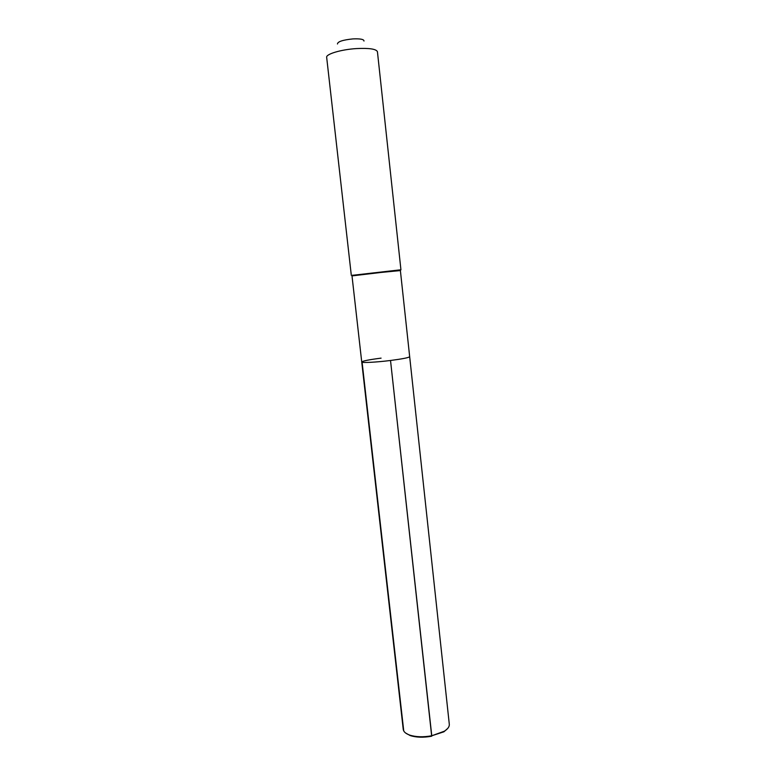 <?xml version="1.0" encoding="UTF-8"?>
<svg xmlns="http://www.w3.org/2000/svg" width="776" height="776" viewBox="0 0 776 776"><rect width="100%" height="100%" fill="white"/><g stroke="black" fill="none" stroke-linecap="round" stroke-linejoin="round"><path stroke-width="1.16" d="M405.586 733L410.106 735.522C416.159 737.481 423.356 737.714 431.699 736.22L390.522 360.481C402.569 358.91 408.962 357.639 409.67 356.679L400.387 270.562L380.851 272.463L352.003 275.897L361.732 361.975C361.373 363.042 376.185 362.295 390.522 360.481C376.185 362.295 361.373 363.042 361.732 361.975L403.239 729.362C403.559 731.729 405.683 733.63 409.592 735.056C415.81 737.064 423.201 737.297 431.766 735.774L390.522 360.481C402.569 358.91 408.962 357.639 409.67 356.679L449.304 724.28C449.508 726.656 447.849 728.974 444.347 731.215L431.766 735.774L443.95 731.787L447.81 728.334M399.058 270.62L399.582 269.922L352.847 275.267M399.582 269.922L400.94 269.864L399.427 270.126M351.315 275.344L326.667 57.337C325.794 54.107 341.062 49.518 356.368 48.587C369.25 47.947 376.273 48.995 377.437 51.73L400.94 269.864M363.983 41.06C364.012 39.304 360.316 38.587 352.915 38.907C342.74 39.945 337.589 41.642 337.473 43.989M361.732 361.975C362.615 360.966 369.066 359.686 381.084 358.134M403.743 730.934L362.101 362.217M353.322 275.674L352.653 275.102M410.106 735.522L409.592 735.056M443.95 731.787L444.347 731.215"/></g></svg>
